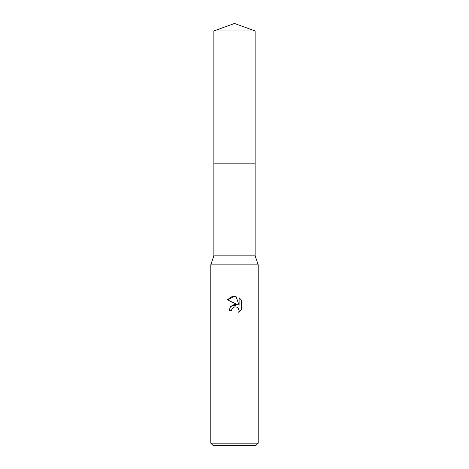 <?xml version="1.0" encoding="UTF-8"?>
<svg xmlns="http://www.w3.org/2000/svg" width="469" height="469" viewBox="0 0 469 469"><rect width="100%" height="100%" fill="white"/><g stroke="black" fill="none" stroke-linecap="round" stroke-linejoin="round"><path stroke-width="0.7" d="M213.87 30.96L255.13 30.96L234.5 23.45L213.87 30.96L213.87 255.84L255.13 255.84L258.214 264.856L258.214 443.182L210.786 443.182L213.161 445.55L255.84 445.55L258.214 443.182M213.87 255.84L210.786 264.856L258.214 264.856M234.5 306.89L231.938 308.889L231.539 310.607L229.048 310.607L230.59 306.45L234.5 304.375L237.519 304.744L227.453 299.779L234.5 296.308L236.03 296.472L239.102 305.325L239.102 297.745L241.547 300.213L241.547 309.563L238.715 312.278L239.114 310.584L238.006 307.91L236.775 307.089L234.5 306.89L236.775 307.089L238.006 307.91L239.114 310.584L238.715 312.278L241.547 309.563M231.539 310.607L231.792 309.223M236.03 296.472L231.24 296.889L227.453 299.779M241.547 300.213L239.102 297.745M237.519 304.744L230.566 306.486M231.938 308.889L233.48 307.277M233.879 307.084L234.406 306.914M213.87 163.833L255.13 163.833L255.13 255.84M255.13 30.96L255.13 163.833M210.786 264.856L210.786 443.182"/></g></svg>
